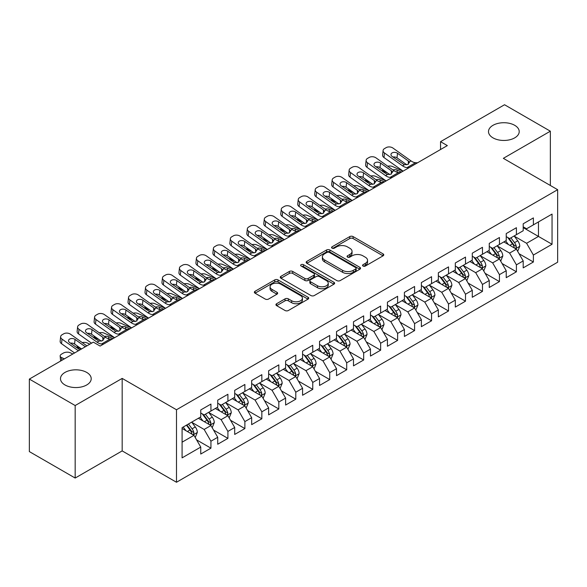 <?xml version="1.0" encoding="UTF-8"?>
<svg xmlns="http://www.w3.org/2000/svg" width="587" height="587" viewBox="0 0 587 587"><rect width="100%" height="100%" fill="white"/><g stroke="black" fill="none" stroke-linecap="round" stroke-linejoin="round"><path stroke-width="0.88" d="M363.045 266.043A1.651 0.954 0 0 0 365.378 266.043L383.076 255.829A2.355 1.357 0 0 0 383.766 254.861A2.355 1.357 0 0 0 383.076 253.9L353.088 236.59A2.355 1.357 0 0 0 349.757 236.59L332.059 246.811A1.651 0.954 0 0 0 331.574 247.487A1.651 0.954 0 0 0 332.059 248.154A1.651 0.954 0 0 0 334.392 248.154L336.681 246.833A7.536 4.351 0 0 1 347.343 246.833L349.845 248.279A7.536 4.351 0 0 1 352.046 251.353A7.536 4.351 0 0 1 349.845 254.435L347.548 255.756A1.651 0.954 0 0 0 347.071 256.424A1.651 0.954 0 0 0 347.548 257.099A1.651 0.954 0 0 0 349.881 257.099L352.171 255.778A7.536 4.351 0 0 1 362.832 255.778L365.334 257.223A7.536 4.351 0 0 1 367.543 260.298A7.536 4.351 0 0 1 365.334 263.372L363.045 264.7A1.651 0.954 0 0 0 362.561 265.368A1.651 0.954 0 0 0 363.045 266.043L363.045 264.7M86.715 372.422A15.357 8.871 0 0 0 69.97 370.5A15.357 8.871 0 0 0 60.49 378.696A15.357 8.871 0 0 0 64.988 384.962A15.357 8.871 0 0 0 81.725 386.884A15.357 8.871 0 0 0 91.212 378.696A15.357 8.871 0 0 0 86.715 372.422M514.711 125.317A15.357 8.871 0 0 0 497.974 123.395A15.357 8.871 0 0 0 488.494 131.591A15.357 8.871 0 0 0 492.992 137.857A15.357 8.871 0 0 0 509.729 139.779A15.357 8.871 0 0 0 519.216 131.591A15.357 8.871 0 0 0 514.711 125.317M276.631 303.721A2.355 1.357 0 0 0 275.941 304.682A2.355 1.357 0 0 0 276.631 305.644L285.04 310.501A2.355 1.357 0 0 0 288.371 310.501L308.028 299.15A2.355 1.357 0 0 0 308.718 298.189A2.355 1.357 0 0 0 308.028 297.227L278.047 279.918A2.355 1.357 0 0 0 274.716 279.918L255.059 291.269A2.355 1.357 0 0 0 254.369 292.231A2.355 1.357 0 0 0 255.059 293.192L265.221 299.054A2.355 1.357 0 0 0 268.553 299.054L276.961 294.197A2.355 1.357 0 0 0 277.651 293.236A2.355 1.357 0 0 0 276.961 292.275L271.92 289.369A6.303 3.639 0 0 1 270.079 286.794A6.303 3.639 0 0 1 273.968 283.433A6.303 3.639 0 0 1 280.835 284.218L300.573 295.621A6.303 3.639 0 0 1 302.422 298.189A6.303 3.639 0 0 1 298.534 301.549A6.303 3.639 0 0 1 291.666 300.764L288.371 298.864A2.355 1.357 0 0 0 285.04 298.864L276.631 303.721L276.631 305.644M75.173 405.536L75.173 478.045L122.177 450.904L122.177 378.402L75.173 405.536L29.35 379.085L93.333 342.148L100.12 346.066L447.338 145.598L440.551 141.68L440.551 149.516M122.177 378.402L176.489 409.755L557.65 189.689L557.65 262.198L176.489 482.257L176.489 409.755M550.349 185.477L550.349 131.195L503.345 158.336L557.65 189.689M550.349 131.195L504.534 104.743L440.551 141.68M336.85 280.593A2.355 1.357 0 0 0 340.181 280.593L359.838 269.242A2.355 1.357 0 0 0 360.528 268.281A2.355 1.357 0 0 0 359.838 267.32L329.85 250.011A2.355 1.357 0 0 0 326.519 250.011L306.862 261.354A2.355 1.357 0 0 0 306.172 262.316A2.355 1.357 0 0 0 306.862 263.277L336.85 280.593M301.777 266.403A1.651 0.954 0 0 1 303.45 266.63L303.45 264.671L333.93 282.274A2.355 1.357 0 0 1 334.627 283.235A2.355 1.357 0 0 1 333.93 284.196L314.28 295.547A2.355 1.357 0 0 1 310.949 295.547L280.96 278.238L280.96 276.308A2.355 1.357 0 0 0 280.27 277.269A2.355 1.357 0 0 0 280.96 278.238M280.96 276.308L289.376 271.451A2.355 1.357 0 0 1 292.708 271.451L304.866 278.473A2.355 1.357 0 0 0 308.197 278.473L313.774 275.252A2.355 1.357 0 0 0 314.471 274.29A2.355 1.357 0 0 0 313.774 273.329L301.116 266.021A1.651 0.954 0 0 1 300.632 265.346A1.651 0.954 0 0 1 301.652 264.466A1.651 0.954 0 0 1 303.45 264.671M523.2 227.609L538.47 236.429L538.47 221.923L552.051 214.086L533.385 224.865L533.385 217.909L523.2 223.786L523.2 230.742L516.413 234.661L516.413 227.705L506.229 233.582L506.229 240.545L499.442 244.463L499.442 237.508L489.257 243.385L489.257 250.341L482.47 254.259L482.47 247.303L472.286 253.18L472.286 260.136L465.498 264.055L465.498 257.099L455.314 262.976L455.314 269.939L448.527 273.858L448.527 266.902L438.342 272.779L438.342 279.735L431.555 283.653L431.555 276.697L421.378 282.574L421.378 289.53L414.583 293.449L414.583 286.493L404.406 292.37L404.406 299.326L397.619 303.252L397.619 296.296L387.435 302.173L387.435 309.129L380.647 313.047L380.647 306.091L370.463 311.968L370.463 318.924L363.676 322.843L363.676 315.887L353.491 321.764L353.491 328.72L346.704 332.646L346.704 325.69L336.52 331.567L336.52 338.523L329.733 342.441L329.733 335.485L319.548 341.363L319.548 348.318L312.761 352.237L312.761 345.281L302.576 351.158L302.576 358.114L295.789 362.04L295.789 355.084L285.612 360.961L285.612 367.917L278.818 371.835L278.818 364.879L268.641 370.757L268.641 377.712L261.846 381.631L261.846 374.675L251.669 380.552L251.669 387.508L244.882 391.434L244.882 384.47L234.697 390.355L234.697 397.311L227.91 401.229L227.91 394.273L217.726 400.151L217.726 407.107L210.938 411.025L210.938 404.069L200.754 409.946L200.754 416.902L182.087 427.681L182.087 457.86L200.754 447.081L193.967 435.327L182.087 428.466M552.051 214.086L552.051 244.265L533.385 255.044L526.59 243.282L514.293 236.179M519.04 253.723L533.385 262L533.385 255.044M533.385 262L523.2 267.877L523.2 260.922L516.413 264.84L509.626 253.085L497.321 245.982M502.068 263.519L516.413 271.796L516.413 264.84M516.413 271.796L506.229 277.673L506.229 270.717L499.442 274.643L492.654 262.881L480.349 255.778M485.097 273.315L499.442 281.599L499.442 274.643M499.442 281.599L489.257 287.476L489.257 280.52L482.47 284.438L475.683 272.676L463.378 265.573M468.132 283.117L482.47 291.394L482.47 284.438M482.47 291.394L472.286 297.271L472.286 290.316L465.498 294.234L458.711 282.479L446.406 275.376M451.161 292.913L465.498 301.19L465.498 294.234M465.498 301.19L455.314 307.067L455.314 300.111L448.527 304.037L441.74 292.275L429.435 285.172M434.189 302.709L448.527 310.993L448.527 304.037M448.527 310.993L438.342 316.87L438.342 309.914L431.555 313.832L424.768 302.07L412.463 294.968M417.218 312.511L431.555 320.788L431.555 313.832M431.555 320.788L421.378 326.666L421.378 319.71L414.583 323.628L407.796 311.873L395.491 304.77M400.246 322.307L414.583 330.584L414.583 323.628M414.583 330.584L404.406 336.461L404.406 329.505L397.619 333.423L390.825 321.669L378.527 314.566M383.274 332.103L397.619 340.387L397.619 333.423M397.619 340.387L387.435 346.264L387.435 339.308L380.647 343.226L373.853 331.464L361.555 324.362M366.303 341.905L380.647 350.182L380.647 343.226M380.647 350.182L370.463 356.06L370.463 349.104L363.676 353.022L356.889 341.267L344.584 334.164M349.331 351.701L363.676 359.978L363.676 353.022M363.676 359.978L353.491 365.855L353.491 358.899L346.704 362.817L339.917 351.063L327.612 343.96M332.367 361.497L346.704 369.781L346.704 362.817M346.704 369.781L336.52 375.658L336.52 368.702L329.733 372.62L322.945 360.858L310.64 353.756M315.395 371.3L329.733 379.576L329.733 372.62M329.733 379.576L319.548 385.454L319.548 378.498L312.761 382.416L305.974 370.661L293.669 363.558M298.423 381.095L312.761 389.372L312.761 382.416M312.761 389.372L302.576 395.249L302.576 388.293L295.789 392.211L289.002 380.457L276.697 373.354M281.452 390.891L295.789 399.175L295.789 392.211M295.789 399.175L285.612 405.052L285.612 398.096L278.818 402.014L272.03 390.252L259.725 383.15M264.48 400.694L278.818 408.97L278.818 402.014M278.818 408.97L268.641 414.848L268.641 407.892L261.846 411.81L255.059 400.055L242.754 392.952M247.509 410.489L261.846 418.766L261.846 411.81M261.846 418.766L251.669 424.643L251.669 417.687L244.882 421.605L238.087 409.851L225.79 402.748M230.537 420.285L244.882 428.569L244.882 421.605M244.882 428.569L234.697 434.446L234.697 427.49L227.91 431.408L221.123 419.646L208.818 412.544M213.565 430.088L227.91 438.364L227.91 431.408M227.91 438.364L217.726 444.242L217.726 437.286L210.938 441.204L204.151 429.449L191.846 422.347M196.594 439.883L210.938 448.16L210.938 441.204M210.938 448.16L200.754 454.037L200.754 447.081M200.754 412.984L204.151 414.943L210.938 411.025M182.087 442.187L193.967 435.327M217.726 403.188L221.123 405.147L227.91 401.229M204.151 429.449L210.938 425.531L198.377 418.274M217.726 437.286L210.938 425.531M234.697 393.393L238.087 395.352L244.882 391.434M221.123 419.646L227.91 415.728L215.348 408.479M234.697 427.49L227.91 415.728M251.669 383.59L255.059 385.549L261.846 381.631M238.087 409.851L244.882 405.933L232.32 398.683M251.669 417.687L244.882 405.933M268.641 373.794L272.03 375.753L278.818 371.835M255.059 400.055L261.846 396.137L249.292 388.88M268.641 407.892L261.846 396.137M285.612 363.999L289.002 365.958L295.789 362.04M272.03 390.252L278.818 386.334L266.263 379.085M285.612 398.096L278.818 386.334M302.576 354.196L305.974 356.155L312.761 352.237M289.002 380.457L295.789 376.538L283.235 369.289M302.576 388.293L295.789 376.538M319.548 344.4L322.945 346.359L329.733 342.441M305.974 370.661L312.761 366.743L300.206 359.486M319.548 378.498L312.761 366.743M336.52 334.605L339.917 336.564L346.704 332.646M322.945 360.858L329.733 356.94L317.171 349.691M336.52 368.702L329.733 356.94M353.491 324.802L356.889 326.761L363.676 322.843M339.917 351.063L346.704 347.144L334.142 339.895M353.491 358.899L346.704 347.144M370.463 315.006L373.853 316.965L380.647 313.047M356.889 341.267L363.676 337.349L351.114 330.092M370.463 349.104L363.676 337.349M387.435 305.211L390.825 307.17L397.619 303.252M373.853 331.464L380.647 327.546L368.086 320.297M387.435 339.308L380.647 327.546M404.406 295.408L407.796 297.367L414.583 293.449M390.825 321.669L397.619 317.75L385.057 310.501M404.406 329.505L397.619 317.75M421.378 285.612L424.768 287.571L431.555 283.653M407.796 311.873L414.583 307.955L402.029 300.698M421.378 319.71L414.583 307.955M438.342 275.817L441.74 277.776L448.527 273.858M424.768 302.07L431.555 298.152L419.001 290.903M438.342 309.914L431.555 298.152M455.314 266.014L458.711 267.973L465.498 264.055M441.74 292.275L448.527 288.356L435.972 281.107M455.314 300.111L448.527 288.356M472.286 256.218L475.683 258.177L482.47 254.259M458.711 282.479L465.498 278.561L452.937 271.304M472.286 290.316L465.498 278.561M489.257 246.423L492.654 248.382L499.442 244.463M475.683 272.676L482.47 268.758L469.908 261.508M489.257 280.52L482.47 268.758M506.229 236.62L509.626 238.579L516.413 234.661M492.654 262.881L499.442 258.962L486.88 251.713M506.229 270.717L499.442 258.962M523.2 226.824L526.59 228.783L533.385 224.865M509.626 253.085L516.413 249.167L503.851 241.91M523.2 260.922L516.413 249.167M29.35 379.085L29.35 451.594L75.173 478.045M122.177 450.904L176.489 482.257M526.59 243.282L538.47 236.429L552.051 244.265M363.705 266.278L365.334 265.339A7.536 4.351 0 0 0 367.543 262.257L367.543 260.298M352.046 251.353L352.046 253.313A7.536 4.351 0 0 1 349.845 256.394L348.208 257.333M383.04 255.844L353.088 238.549A2.355 1.357 0 0 0 349.757 238.549L332.719 248.389M359.802 269.257L329.85 251.97A2.355 1.357 0 0 0 326.519 251.97L306.898 263.299M355.671 268.956A1.651 0.954 0 0 0 356.155 268.281A1.651 0.954 0 0 0 355.671 267.606L329.351 252.41A1.651 0.954 0 0 0 327.018 252.41L324.604 253.804A7.536 4.351 0 0 0 322.395 256.886A7.536 4.351 0 0 0 324.604 259.96L342.595 270.35A7.536 4.351 0 0 0 353.257 270.35L355.671 268.956L355.671 270.915A1.651 0.954 0 0 0 356.155 270.24L356.155 268.281M322.395 256.886L322.395 258.845A7.536 4.351 0 0 0 324.604 261.919L324.604 259.96M355.671 270.915L353.257 272.309A7.536 4.351 0 0 1 342.595 272.309L324.604 261.919M280.99 278.253L289.376 273.417L289.376 271.451M314.471 274.29L314.471 276.25A2.355 1.357 0 0 1 313.774 277.211L308.197 280.432A2.355 1.357 0 0 1 304.866 280.432L292.708 273.417A2.355 1.357 0 0 0 289.376 273.417M303.45 266.63L333.9 284.218M317.486 285.759A6.303 3.639 0 0 0 324.354 286.551A6.303 3.639 0 0 0 328.243 283.191A6.303 3.639 0 0 0 326.394 280.615L319.438 276.602A2.355 1.357 0 0 0 316.107 276.602L310.53 279.823A2.355 1.357 0 0 0 309.841 280.784A2.355 1.357 0 0 0 310.53 281.745L317.486 285.759L317.486 287.718A6.303 3.639 0 0 0 324.354 288.51A6.303 3.639 0 0 0 328.243 285.15L328.243 283.191M309.841 280.784L309.841 282.743A2.355 1.357 0 0 0 310.53 283.704L310.53 281.745M317.486 287.718L310.53 283.704M302.422 298.189L302.422 300.148A6.303 3.639 0 0 1 298.534 303.508A6.303 3.639 0 0 1 291.666 302.723L288.371 300.823A2.355 1.357 0 0 0 285.04 300.823L276.66 305.666M270.079 286.794L270.079 288.753A6.303 3.639 0 0 0 271.92 291.328L271.92 289.369M276.932 294.219L271.92 291.328M307.999 299.172L278.047 281.877A2.355 1.357 0 0 0 274.716 281.877L255.088 293.207M517.668 251.339L519.774 246.202A6.362 3.669 -120 0 0 517.741 240.787L514.139 235.974M403.02 171.184L392.468 166.51A4.799 2.436 -5.4 0 0 387.728 166.216M508.393 244.537L505.649 240.875M387.545 172.989L383.986 171.404L384.096 172.6M504.372 242.211L504.057 241.793M515.21 248.47L516.2 247.589L516.34 246.474A6.362 3.669 -120 0 0 514.513 242.651L510.91 237.838M508.856 238.139L513.309 244.082A3.243 1.871 60 0 1 513.896 245.065L516.34 246.474M382.629 169.489A4.799 2.436 -5.4 0 0 382.599 169.9A4.799 2.436 -5.4 0 0 383.986 171.404M392.93 169.914A3.838 1.944 174.6 0 1 397.01 170.076L401.493 172.064M507.733 237.493L512.48 243.825A6.362 3.669 60 0 1 514.3 247.655L514.432 248.022M409.073 167.691L407.062 167.603A11.997 6.927 60 0 1 402.543 165.82L384.47 152.965L383.986 157.551A4.799 3.074 -173.9 0 1 382.607 155.078L383.091 150.492A4.799 3.074 6.1 0 0 384.47 152.965M403.137 171.118A17.999 10.39 60 0 1 402.051 170.406L383.986 157.551M417.555 162.797L415.552 162.702A11.997 6.927 60 0 1 411.032 160.919L392.96 148.063A4.799 3.074 6.1 0 0 386.195 147.623L384.492 148.606A4.799 3.074 6.1 0 0 383.091 150.492M408.413 164.184L408.251 160.911L409.198 161.975L408.266 164.272L404.37 164.764L392.065 156.399A3.838 2.458 -173.9 0 1 390.964 154.425A3.838 2.458 -173.9 0 1 392.087 152.913A3.838 2.458 -173.9 0 1 397.502 153.266L397.01 157.844L406.798 164.815M397.01 157.844A3.838 2.458 6.1 0 0 392.945 157.023M408.251 160.911L397.502 153.266M411.032 160.919L409.198 161.975L409.388 162.65M500.696 261.134L502.802 256.005A6.362 3.669 -120 0 0 500.77 250.59L497.167 245.777M386.048 180.987L375.497 176.305A4.799 2.436 -5.4 0 0 370.764 176.019M491.422 254.332L488.678 250.671M370.573 182.784L367.014 181.207L367.124 182.396M487.401 252.006L487.085 251.596M498.238 258.273L499.229 257.385L499.368 256.277A6.362 3.669 -120 0 0 497.549 252.447L493.938 247.633M491.884 247.934L496.338 253.877A3.243 1.871 60 0 1 496.925 254.861L499.368 256.277M365.657 179.284A4.799 2.436 -5.4 0 0 365.628 179.695A4.799 2.436 -5.4 0 0 367.014 181.207M375.959 179.717A3.838 1.944 174.6 0 1 380.038 179.879L384.522 181.867M490.761 247.288L495.509 253.628A6.362 3.669 60 0 1 497.328 257.451L497.46 257.818M483.725 270.937L485.831 265.801A6.362 3.669 -120 0 0 483.798 260.386L480.195 255.572M369.084 190.782L358.525 186.101A4.799 2.436 -5.4 0 0 353.792 185.815M474.45 264.128L471.706 260.474M353.601 192.58L350.043 191.002L350.153 192.191M470.429 261.809L470.114 261.391M481.274 268.068L482.257 267.18L482.397 266.072A6.362 3.669 -120 0 0 480.577 262.25L476.967 257.436M474.912 257.737L479.366 263.68A3.243 1.871 60 0 1 479.953 264.664L482.397 266.072M348.685 189.08A4.799 2.436 -5.4 0 0 348.656 189.498A4.799 2.436 -5.4 0 0 350.043 191.002M358.987 189.513A3.838 1.944 174.6 0 1 363.067 189.674L367.55 191.663M473.79 257.091L478.537 263.424A6.362 3.669 60 0 1 480.357 267.246L480.489 267.613M392.101 177.494L390.098 177.399A11.997 6.927 60 0 1 385.571 175.616L367.499 162.76L367.014 167.346A4.799 3.074 -173.9 0 1 365.635 164.874L366.119 160.295A4.799 3.074 6.1 0 0 367.499 162.76M386.165 180.921A17.999 10.39 60 0 1 385.087 180.202L367.014 167.346M400.583 172.593L398.58 172.497A11.997 6.927 60 0 1 394.06 170.722L375.988 157.859A4.799 3.074 6.1 0 0 369.223 157.426L367.521 158.402A4.799 3.074 6.1 0 0 366.119 160.295M391.441 173.979L391.28 170.707L392.226 171.771L391.294 174.068L387.398 174.559L375.1 166.194A3.838 2.458 -173.9 0 1 373.992 164.221A3.838 2.458 -173.9 0 1 375.115 162.709A3.838 2.458 -173.9 0 1 380.53 163.061L380.038 167.647L389.834 174.61M380.038 167.647A3.838 2.458 6.1 0 0 375.974 166.818M391.28 170.707L380.53 163.061M394.06 170.722L392.226 171.771L392.417 172.446M375.13 187.29L373.127 187.194A11.997 6.927 60 0 1 368.599 185.419L350.527 172.556L350.043 177.142A4.799 3.074 -173.9 0 1 348.663 174.677L349.155 170.091A4.799 3.074 6.1 0 0 350.527 172.556M369.194 190.716A17.999 10.39 60 0 1 368.115 189.997L350.043 177.142M383.612 182.388L381.609 182.3A11.997 6.927 60 0 1 377.089 180.517L359.017 167.662A4.799 3.074 6.1 0 0 352.251 167.222L350.556 168.205A4.799 3.074 6.1 0 0 349.155 170.091M374.469 183.775L374.308 180.51L375.262 181.574L374.323 183.87L370.426 184.362L358.129 175.997A3.838 2.458 -173.9 0 1 357.021 174.016A3.838 2.458 -173.9 0 1 358.143 172.512A3.838 2.458 -173.9 0 1 363.558 172.857L363.067 177.443L372.862 184.406M363.067 177.443A3.838 2.458 6.1 0 0 359.002 176.621M374.308 180.51L363.558 172.857M377.089 180.517L375.262 181.574L375.445 182.249M466.753 280.733L468.859 275.597A6.362 3.669 -120 0 0 466.826 270.181L463.224 265.368M352.112 200.578L341.553 195.904A4.799 2.436 -5.4 0 0 336.821 195.61M457.478 273.931L454.742 270.269M336.63 202.383L333.071 200.798L333.181 201.994M453.457 271.605L453.142 271.187M464.302 277.864L465.286 276.983L465.425 275.868A6.362 3.669 -120 0 0 463.605 272.045L460.003 267.232M457.941 267.533L462.395 273.476A3.243 1.871 60 0 1 462.982 274.459L465.425 275.868M331.714 198.883A4.799 2.436 -5.4 0 0 331.684 199.294A4.799 2.436 -5.4 0 0 333.071 200.798M342.023 199.309A3.838 1.944 174.6 0 1 346.095 199.47L350.578 201.458M456.825 266.887L461.565 273.219A6.362 3.669 60 0 1 463.385 277.049L463.517 277.416M449.781 290.528L451.887 285.399A6.362 3.669 -120 0 0 449.855 279.984L446.252 275.171M335.14 210.381L324.582 205.699A4.799 2.436 -5.4 0 0 319.849 205.413M440.507 283.726L437.77 280.065M319.666 212.178L316.1 210.601L316.21 211.79M436.486 281.4L436.17 280.99M447.331 287.667L448.314 286.779L448.453 285.671A6.362 3.669 -120 0 0 446.634 281.841L443.031 277.027M440.969 277.328L445.423 283.272A3.243 1.871 60 0 1 446.01 284.255L448.453 285.671M314.742 208.678A4.799 2.436 -5.4 0 0 314.713 209.089A4.799 2.436 -5.4 0 0 316.1 210.601M325.051 209.111A3.838 1.944 174.6 0 1 329.124 209.273L333.614 211.261M439.854 276.682L444.594 283.022A6.362 3.669 60 0 1 446.421 286.845L446.546 287.212M358.158 197.085L356.155 196.997A11.997 6.927 60 0 1 351.628 195.214L333.563 182.359L333.071 186.945A4.799 3.074 -173.9 0 1 331.692 184.472L332.183 179.886A4.799 3.074 6.1 0 0 333.563 182.359M352.222 200.512A17.999 10.39 60 0 1 351.143 199.8L333.071 186.945M366.648 192.191L364.637 192.096A11.997 6.927 60 0 1 360.117 190.313L342.045 177.457A4.799 3.074 6.1 0 0 335.28 177.017L333.585 178A4.799 3.074 6.1 0 0 332.183 179.886M357.498 193.578L357.336 190.305L358.29 191.369L357.351 193.666L353.462 194.158L341.157 185.793A3.838 2.458 -173.9 0 1 340.049 183.819A3.838 2.458 -173.9 0 1 341.172 182.308A3.838 2.458 -173.9 0 1 346.587 182.66L346.095 187.238L355.891 194.209M346.095 187.238A3.838 2.458 6.1 0 0 342.03 186.417M357.336 190.305L346.587 182.66M360.117 190.313L358.29 191.369L358.474 192.044M341.186 206.888L339.183 206.793A11.997 6.927 60 0 1 334.663 205.01L316.591 192.154L316.1 196.74A4.799 3.074 -173.9 0 1 314.72 194.268L315.212 189.689A4.799 3.074 6.1 0 0 316.591 192.154M335.25 210.315A17.999 10.39 60 0 1 334.172 209.596L316.1 196.74M349.676 201.987L347.665 201.891A11.997 6.927 60 0 1 343.146 200.116L325.073 187.253A4.799 3.074 6.1 0 0 318.308 186.82L316.613 187.796A4.799 3.074 6.1 0 0 315.212 189.689M340.526 203.373L340.365 200.101L341.318 201.165L340.379 203.462L336.49 203.953L324.185 195.588A3.838 2.458 -173.9 0 1 323.085 193.615A3.838 2.458 -173.9 0 1 324.2 192.103A3.838 2.458 -173.9 0 1 329.615 192.455L329.124 197.041L338.919 204.005M329.124 197.041A3.838 2.458 6.1 0 0 325.059 196.212M340.365 200.101L329.615 192.455M343.146 200.116L341.318 201.165L341.502 201.84M432.81 300.331L434.916 295.195A6.362 3.669 -120 0 0 432.89 289.78L429.28 284.966M318.169 220.176L307.617 215.495A4.799 2.436 -5.4 0 0 302.877 215.209M423.535 293.522L420.798 289.868M302.694 221.974L299.128 220.396L299.245 221.585M419.514 291.203L419.206 290.785M430.359 297.462L431.342 296.574L431.482 295.466A6.362 3.669 -120 0 0 429.662 291.644L426.059 286.83M423.997 287.131L428.451 293.074A3.243 1.871 60 0 1 429.038 294.058L431.482 295.466M297.77 218.474A4.799 2.436 -5.4 0 0 297.741 218.892A4.799 2.436 -5.4 0 0 299.128 220.396M308.08 218.907A3.838 1.944 174.6 0 1 312.152 219.068L316.642 221.057M422.882 286.485L427.629 292.818A6.362 3.669 60 0 1 429.449 296.64L429.574 297.007M324.215 216.684L322.212 216.588A11.997 6.927 60 0 1 317.692 214.813L299.619 201.95L299.128 206.536A4.799 3.074 -173.9 0 1 297.748 204.071L298.24 199.485A4.799 3.074 6.1 0 0 299.619 201.95M318.286 220.11A17.999 10.39 60 0 1 317.2 219.391L299.128 206.536M332.704 211.782L330.694 211.694A11.997 6.927 60 0 1 326.174 209.911L308.102 197.056A4.799 3.074 6.1 0 0 301.336 196.616L299.641 197.599A4.799 3.074 6.1 0 0 298.24 199.485M323.554 213.169L323.393 209.904L324.347 210.968L323.408 213.264L319.519 213.756L307.214 205.391A3.838 2.458 -173.9 0 1 306.113 203.41A3.838 2.458 -173.9 0 1 307.228 201.906A3.838 2.458 -173.9 0 1 312.644 202.251L312.152 206.837L321.947 213.8M312.152 206.837A3.838 2.458 6.1 0 0 308.094 206.015M323.393 209.904L312.644 202.251M326.174 209.911L324.347 210.968L324.53 211.643M415.845 310.127L417.944 304.991A6.362 3.669 -120 0 0 415.919 299.575L412.309 294.762M301.197 229.972L290.646 225.298A4.799 2.436 -5.4 0 0 285.906 225.004M406.564 303.325L403.827 299.663M285.722 231.777L282.156 230.192L282.274 231.388M402.543 300.999L402.234 300.581M413.387 307.258L414.371 306.37L414.51 305.262A6.362 3.669 -120 0 0 412.69 301.439L409.088 296.626M407.026 296.927L411.48 302.87A3.243 1.871 60 0 1 412.074 303.853L414.51 305.262M280.806 228.277A4.799 2.436 -5.4 0 0 280.777 228.688A4.799 2.436 -5.4 0 0 282.156 230.192M291.108 228.703A3.838 1.944 174.6 0 1 295.188 228.864L299.671 230.852M405.911 296.281L410.658 302.613A6.362 3.669 60 0 1 412.478 306.443L412.602 306.81M307.243 226.479L305.24 226.391A11.997 6.927 60 0 1 300.72 224.608L282.648 211.753L282.156 216.339A4.799 3.074 -173.9 0 1 280.777 213.866L281.268 209.28A4.799 3.074 6.1 0 0 282.648 211.753M301.314 229.906A17.999 10.39 60 0 1 300.228 229.194L282.156 216.339M315.733 221.585L313.729 221.49A11.997 6.927 60 0 1 309.202 219.707L291.13 206.851A4.799 3.074 6.1 0 0 284.365 206.411L282.67 207.394A4.799 3.074 6.1 0 0 281.268 209.28M306.583 222.972L306.421 219.699L307.375 220.763L306.443 223.06L302.547 223.552L290.242 215.187A3.838 2.458 -173.9 0 1 289.142 213.213A3.838 2.458 -173.9 0 1 290.264 211.702A3.838 2.458 -173.9 0 1 295.672 212.054L295.188 216.632L304.976 223.603M295.188 216.632A3.838 2.458 6.1 0 0 291.123 215.811M306.421 219.699L295.672 212.054M309.202 219.707L307.375 220.763L307.559 221.438M398.874 319.922L400.972 314.793A6.362 3.669 -120 0 0 398.947 309.378L395.337 304.565M284.225 239.775L273.674 235.093A4.799 2.436 -5.4 0 0 268.934 234.807M389.592 313.12L386.855 309.459M268.751 241.573L265.185 239.995L265.302 241.184M385.571 310.794L385.263 310.384M396.416 317.061L397.399 316.173L397.538 315.065A6.362 3.669 -120 0 0 395.719 311.235L392.116 306.421M390.062 306.722L394.508 312.666A3.243 1.871 60 0 1 395.102 313.649L397.538 315.065M263.834 238.073A4.799 2.436 -5.4 0 0 263.805 238.483A4.799 2.436 -5.4 0 0 265.185 239.995M274.136 238.505A3.838 1.944 174.6 0 1 278.216 238.667L282.699 240.655M388.939 306.076L393.686 312.409A6.362 3.669 60 0 1 395.506 316.239L395.631 316.606M290.279 236.282L288.268 236.187A11.997 6.927 60 0 1 283.748 234.404L265.676 221.548L265.185 226.134A4.799 3.074 -173.9 0 1 263.805 223.662L264.297 219.083A4.799 3.074 6.1 0 0 265.676 221.548M284.343 239.709A17.999 10.39 60 0 1 283.257 238.99L265.185 226.134M298.761 231.381L296.758 231.285A11.997 6.927 60 0 1 292.231 229.51L274.158 216.647A4.799 3.074 6.1 0 0 267.393 216.214L265.698 217.19A4.799 3.074 6.1 0 0 264.297 219.083M289.618 232.768L289.45 229.495L290.404 230.559L289.472 232.856L285.575 233.347L273.271 224.982A3.838 2.458 -173.9 0 1 272.17 223.009A3.838 2.458 -173.9 0 1 273.293 221.497A3.838 2.458 -173.9 0 1 278.7 221.849L278.216 226.435L288.004 233.399M278.216 226.435A3.838 2.458 6.1 0 0 274.151 225.606M289.45 229.495L278.7 221.849M292.231 229.51L290.404 230.559L290.587 231.234M381.902 329.725L384.001 324.589A6.362 3.669 -120 0 0 381.976 319.174L378.373 314.361M267.254 249.57L256.702 244.889A4.799 2.436 -5.4 0 0 251.962 244.603M372.628 322.916L369.883 319.262M251.779 251.368L248.213 249.791L248.33 250.979M368.599 320.597L368.291 320.179M379.444 326.856L380.435 325.968L380.574 324.86A6.362 3.669 -120 0 0 378.747 321.038L375.144 316.224M373.09 316.525L377.544 322.468A3.243 1.871 60 0 1 378.131 323.452L380.574 324.86M246.863 247.868A4.799 2.436 -5.4 0 0 246.833 248.286A4.799 2.436 -5.4 0 0 248.213 249.791M257.165 248.301A3.838 1.944 174.6 0 1 261.244 248.462L265.728 250.451M371.967 315.879L376.715 322.212A6.362 3.669 60 0 1 378.534 326.034L378.666 326.401M273.307 246.078L271.297 245.982A11.997 6.927 60 0 1 266.777 244.207L248.705 231.344L248.213 235.93A4.799 3.074 -173.9 0 1 246.841 233.465L247.325 228.879A4.799 3.074 6.1 0 0 248.705 231.344M267.371 249.504A17.999 10.39 60 0 1 266.285 248.785L248.213 235.93M281.789 241.176L279.786 241.088A11.997 6.927 60 0 1 275.259 239.305L257.194 226.45A4.799 3.074 6.1 0 0 250.429 226.01L248.727 226.993A4.799 3.074 6.1 0 0 247.325 228.879M272.647 242.563L272.485 239.298L273.432 240.362L272.5 242.658L268.604 243.15L256.299 234.785A3.838 2.458 -173.9 0 1 255.198 232.804A3.838 2.458 -173.9 0 1 256.321 231.3A3.838 2.458 -173.9 0 1 261.729 231.645L261.244 236.231L271.033 243.194M261.244 236.231A3.838 2.458 6.1 0 0 257.179 235.409M272.485 239.298L261.729 231.645M275.259 239.305L273.432 240.362L273.623 241.037M364.931 339.521L367.036 334.385A6.362 3.669 -120 0 0 365.004 328.969L361.401 324.156M250.282 259.366L239.731 254.692A4.799 2.436 -5.4 0 0 234.998 254.398M355.656 332.719L352.912 329.058M234.807 261.171L231.249 259.586L231.359 260.782M351.635 330.393L351.32 329.975M362.473 336.652L363.463 335.764L363.602 334.656A6.362 3.669 -120 0 0 361.783 330.833L358.173 326.02M356.118 326.321L360.572 332.264A3.243 1.871 60 0 1 361.159 333.247L363.602 334.656M229.891 257.671A4.799 2.436 -5.4 0 0 229.862 258.082A4.799 2.436 -5.4 0 0 231.249 259.586M240.193 258.097A3.838 1.944 174.6 0 1 244.273 258.258L248.756 260.246M354.996 325.675L359.743 332.007A6.362 3.669 60 0 1 361.563 335.83L361.695 336.204M256.336 255.873L254.325 255.785A11.997 6.927 60 0 1 249.805 254.002L231.733 241.147L231.249 245.733A4.799 3.074 -173.9 0 1 229.869 243.26L230.353 238.674A4.799 3.074 6.1 0 0 231.733 241.147M250.4 259.3A17.999 10.39 60 0 1 249.314 258.588L231.249 245.733M264.818 250.979L262.815 250.884A11.997 6.927 60 0 1 258.295 249.101L240.222 236.245A4.799 3.074 6.1 0 0 233.457 235.805L231.755 236.788A4.799 3.074 6.1 0 0 230.353 238.674M255.675 252.366L255.514 249.093L256.46 250.157L255.528 252.454L251.632 252.946L239.327 244.581A3.838 2.458 -173.9 0 1 238.227 242.607A3.838 2.458 -173.9 0 1 239.349 241.096A3.838 2.458 -173.9 0 1 244.764 241.448L244.273 246.026L254.061 252.997M244.273 246.026A3.838 2.458 6.1 0 0 240.208 245.205M255.514 249.093L244.764 241.448M258.295 249.101L256.46 250.157L256.651 250.832M347.959 349.316L350.065 344.187A6.362 3.669 -120 0 0 348.032 338.772L344.43 333.959M233.31 269.169L222.759 264.488A4.799 2.436 -5.4 0 0 218.026 264.201M338.684 342.514L335.94 338.853M217.836 270.967L214.277 269.389L214.387 270.578M334.663 340.189L334.348 339.778M345.508 346.455L346.491 345.567L346.631 344.459A6.362 3.669 -120 0 0 344.811 340.629L341.201 335.815M339.147 336.116L343.6 342.06A3.243 1.871 60 0 1 344.187 343.043L346.631 344.459M212.92 267.467A4.799 2.436 -5.4 0 0 212.89 267.877A4.799 2.436 -5.4 0 0 214.277 269.389M223.221 267.899A3.838 1.944 174.6 0 1 227.301 268.061L231.784 270.049M338.024 335.471L342.771 341.803A6.362 3.669 60 0 1 344.591 345.633L344.723 346M239.364 265.676L237.361 265.581A11.997 6.927 60 0 1 232.834 263.798L214.761 250.942L214.277 255.528A4.799 3.074 -173.9 0 1 212.898 253.056L213.382 248.477A4.799 3.074 6.1 0 0 214.761 250.942M233.428 269.103A17.999 10.39 60 0 1 232.349 268.384L214.277 255.528M247.846 260.775L245.843 260.679A11.997 6.927 60 0 1 241.323 258.904L223.251 246.041A4.799 3.074 6.1 0 0 216.486 245.608L214.783 246.584A4.799 3.074 6.1 0 0 213.382 248.477M238.704 262.162L238.542 258.889L239.496 259.953L238.557 262.25L234.661 262.741L222.363 254.376A3.838 2.458 -173.9 0 1 221.255 252.403A3.838 2.458 -173.9 0 1 222.378 250.891A3.838 2.458 -173.9 0 1 227.793 251.243L227.301 255.829L237.097 262.793M227.301 255.829A3.838 2.458 6.1 0 0 223.236 255M238.542 258.889L227.793 251.243M241.323 258.904L239.496 259.953L239.679 260.628M330.987 359.119L333.093 353.983A6.362 3.669 -120 0 0 331.061 348.568L327.458 343.755M216.346 278.964L205.788 274.283A4.799 2.436 -5.4 0 0 201.055 273.997M321.713 352.31L318.968 348.656M200.864 280.762L197.305 279.185L197.415 280.373M317.692 349.991L317.376 349.573M328.537 356.25L329.52 355.362L329.659 354.255A6.362 3.669 -120 0 0 327.839 350.432L324.229 345.618M322.175 345.919L326.629 351.862A3.243 1.871 60 0 1 327.216 352.846L329.659 354.255M195.948 277.262A4.799 2.436 -5.4 0 0 195.919 277.68A4.799 2.436 -5.4 0 0 197.305 279.185M206.257 277.695A3.838 1.944 174.6 0 1 210.329 277.856L214.813 279.845M321.06 345.273L325.8 351.606A6.362 3.669 60 0 1 327.619 355.428L327.751 355.795M222.392 275.472L220.389 275.376A11.997 6.927 60 0 1 215.862 273.593L197.79 260.738L197.305 265.324A4.799 3.074 -173.9 0 1 195.926 262.859L196.418 258.273A4.799 3.074 6.1 0 0 197.79 260.738M216.456 278.898A17.999 10.39 60 0 1 215.378 278.179L197.305 265.324M230.874 270.57L228.871 270.482A11.997 6.927 60 0 1 224.351 268.699L206.279 255.844A4.799 3.074 6.1 0 0 199.514 255.404L197.819 256.387A4.799 3.074 6.1 0 0 196.418 258.273M221.732 271.957L221.57 268.692L222.524 269.756L221.585 272.052L217.696 272.544L205.391 264.179A3.838 2.458 -173.9 0 1 204.283 262.198A3.838 2.458 -173.9 0 1 205.406 260.687A3.838 2.458 -173.9 0 1 210.821 261.039L210.329 265.625L220.125 272.588M210.329 265.625A3.838 2.458 6.1 0 0 206.264 264.803M221.57 268.692L210.821 261.039M224.351 268.699L222.524 269.756L222.708 270.431M314.016 368.915L316.122 363.779A6.362 3.669 -120 0 0 314.089 358.363L310.486 353.55M199.375 288.76L188.816 284.086A4.799 2.436 -5.4 0 0 184.083 283.792M304.741 362.113L302.004 358.452M183.892 290.565L180.334 288.98L180.444 290.176M300.72 359.787L300.405 359.369M311.565 366.046L312.548 365.158L312.688 364.05A6.362 3.669 -120 0 0 310.868 360.227L307.265 355.414M305.203 355.715L309.657 361.658A3.243 1.871 60 0 1 310.244 362.641L312.688 364.05M178.976 287.065A4.799 2.436 -5.4 0 0 178.947 287.476A4.799 2.436 -5.4 0 0 180.334 288.98M189.285 287.491A3.838 1.944 174.6 0 1 193.358 287.652L197.848 289.64M304.088 355.069L308.828 361.401A6.362 3.669 60 0 1 310.648 365.224L310.78 365.598M205.421 285.267L203.418 285.179A11.997 6.927 60 0 1 198.89 283.396L180.825 270.541L180.334 275.127A4.799 3.074 -173.9 0 1 178.954 272.654L179.446 268.068A4.799 3.074 6.1 0 0 180.825 270.541M199.485 288.694A17.999 10.39 60 0 1 198.406 287.982L180.334 275.127M213.91 280.373L211.9 280.278A11.997 6.927 60 0 1 207.38 278.495L189.308 265.64A4.799 3.074 6.1 0 0 182.542 265.199L180.847 266.182A4.799 3.074 6.1 0 0 179.446 268.068M204.76 281.76L204.599 278.487L205.553 279.551L204.614 281.848L200.725 282.34L188.42 273.975A3.838 2.458 -173.9 0 1 187.319 272.001A3.838 2.458 -173.9 0 1 188.434 270.49A3.838 2.458 -173.9 0 1 193.849 270.842L193.358 275.42L203.153 282.391M193.358 275.42A3.838 2.458 6.1 0 0 189.293 274.599M204.599 278.487L193.849 270.842M207.38 278.495L205.553 279.551L205.736 280.226M297.044 378.71L299.15 373.581A6.362 3.669 -120 0 0 297.117 368.166L293.515 363.353M182.403 298.563L171.844 293.882A4.799 2.436 -5.4 0 0 167.112 293.595M287.769 371.909L285.033 368.247M166.928 300.361L163.362 298.783L163.472 299.972M283.748 369.583L283.44 369.172M294.593 375.849L295.577 374.961L295.716 373.853A6.362 3.669 -120 0 0 293.896 370.023L290.294 365.209M288.232 365.51L292.686 371.454A3.243 1.871 60 0 1 293.273 372.437L295.716 373.853M162.005 296.861A4.799 2.436 -5.4 0 0 161.975 297.271A4.799 2.436 -5.4 0 0 163.362 298.783M172.314 297.293A3.838 1.944 174.6 0 1 176.386 297.455L180.877 299.443M287.116 364.865L291.856 371.197A6.362 3.669 60 0 1 293.683 375.027L293.808 375.394M188.449 295.07L186.446 294.975A11.997 6.927 60 0 1 181.926 293.192L163.854 280.337L163.362 284.922A4.799 3.074 -173.9 0 1 161.983 282.45L162.474 277.871A4.799 3.074 6.1 0 0 163.854 280.337M182.513 298.497A17.999 10.39 60 0 1 181.434 297.778L163.362 284.922M196.938 290.169L194.928 290.073A11.997 6.927 60 0 1 190.408 288.29L172.336 275.435A4.799 3.074 6.1 0 0 165.571 275.002L163.876 275.978A4.799 3.074 6.1 0 0 162.474 277.871M187.789 291.556L187.627 288.283L188.581 289.347L187.642 291.644L183.753 292.135L171.448 283.77A3.838 2.458 -173.9 0 1 170.347 281.797A3.838 2.458 -173.9 0 1 171.463 280.285A3.838 2.458 -173.9 0 1 176.878 280.637L176.386 285.223L186.182 292.187M176.386 285.223A3.838 2.458 6.1 0 0 172.321 284.394M187.627 288.283L176.878 280.637M190.408 288.29L188.581 289.347L188.765 290.022M280.08 388.513L282.178 383.377A6.362 3.669 -120 0 0 280.153 377.962L276.543 373.149M165.431 308.358L154.88 303.677A4.799 2.436 -5.4 0 0 150.14 303.391M270.798 381.704L268.061 378.05M149.956 310.156L146.39 308.579L146.508 309.767M266.777 379.385L266.469 378.967M277.622 385.644L278.605 384.756L278.744 383.649A6.362 3.669 -120 0 0 276.925 379.826L273.322 375.012M271.26 375.313L275.714 381.257A3.243 1.871 60 0 1 276.301 382.24L278.744 383.649M145.033 306.656A4.799 2.436 -5.4 0 0 145.004 307.074A4.799 2.436 -5.4 0 0 146.39 308.579M155.342 307.089A3.838 1.944 174.6 0 1 159.422 307.25L163.905 309.239M270.145 374.667L274.892 381A6.362 3.669 60 0 1 276.712 384.823L276.837 385.189M171.477 304.866L169.474 304.77A11.997 6.927 60 0 1 164.954 302.987L146.882 290.132L146.39 294.718A4.799 3.074 -173.9 0 1 145.011 292.253L145.503 287.667A4.799 3.074 6.1 0 0 146.882 290.132M165.549 308.292A17.999 10.39 60 0 1 164.463 307.573L146.39 294.718M179.967 299.964L177.964 299.876A11.997 6.927 60 0 1 173.436 298.093L155.364 285.238A4.799 3.074 6.1 0 0 148.599 284.798L146.904 285.781A4.799 3.074 6.1 0 0 145.503 287.667M170.817 301.351L170.656 298.086L171.609 299.15L170.67 301.447L166.781 301.938L154.476 293.573A3.838 2.458 -173.9 0 1 153.376 291.592A3.838 2.458 -173.9 0 1 154.498 290.081A3.838 2.458 -173.9 0 1 159.906 290.433L159.422 295.019L169.21 301.982M159.422 295.019A3.838 2.458 6.1 0 0 155.357 294.197M170.656 298.086L159.906 290.433M173.436 298.093L171.609 299.15L171.793 299.825M263.108 398.309L265.207 393.173A6.362 3.669 -120 0 0 263.181 387.758L259.571 382.944M148.46 318.154L137.908 313.48A4.799 2.436 -5.4 0 0 133.168 313.187M253.826 391.507L251.089 387.846M132.985 319.959L129.419 318.374L129.536 319.57M249.805 389.181L249.497 388.763M260.65 395.44L261.633 394.552L261.773 393.444A6.362 3.669 -120 0 0 259.953 389.621L256.35 384.808M254.288 385.109L258.742 391.052A3.243 1.871 60 0 1 259.337 392.035L261.773 393.444M128.069 316.459A4.799 2.436 -5.4 0 0 128.039 316.87A4.799 2.436 -5.4 0 0 129.419 318.374M138.371 316.885A3.838 1.944 174.6 0 1 142.45 317.046L146.933 319.035M253.173 384.463L257.92 390.795A6.362 3.669 60 0 1 259.74 394.618L259.865 394.992M154.513 314.661L152.503 314.573A11.997 6.927 60 0 1 147.983 312.79L129.91 299.935L129.419 304.521A4.799 3.074 -173.9 0 1 128.039 302.048L128.531 297.462A4.799 3.074 6.1 0 0 129.91 299.935M148.577 318.088A17.999 10.39 60 0 1 147.491 317.376L129.419 304.521M162.995 309.767L160.992 309.672A11.997 6.927 60 0 1 156.465 307.889L138.393 295.034A4.799 3.074 6.1 0 0 131.627 294.593L129.932 295.577A4.799 3.074 6.1 0 0 128.531 297.462M153.853 311.154L153.684 307.882L154.638 308.945L153.706 311.242L149.81 311.734L137.505 303.369A3.838 2.458 -173.9 0 1 136.404 301.395A3.838 2.458 -173.9 0 1 137.527 299.884A3.838 2.458 -173.9 0 1 142.935 300.236L142.45 304.814L152.238 311.785M142.45 304.814A3.838 2.458 6.1 0 0 138.385 303.993M153.684 307.882L142.935 300.236M156.465 307.889L154.638 308.945L154.821 309.62M246.136 408.104L248.235 402.976A6.362 3.669 -120 0 0 246.21 397.56L242.607 392.747M131.488 327.957L120.937 323.276A4.799 2.436 -5.4 0 0 116.197 322.982M236.862 401.303L234.118 397.641M116.013 329.755L112.447 328.177L112.565 329.366M232.834 398.977L232.525 398.566M243.678 405.243L244.669 404.355L244.808 403.247A6.362 3.669 -120 0 0 242.981 399.417L239.379 394.603M237.324 394.904L241.771 400.848A3.243 1.871 60 0 1 242.365 401.831L244.808 403.247M111.097 326.255A4.799 2.436 -5.4 0 0 111.068 326.666A4.799 2.436 -5.4 0 0 112.447 328.177M121.399 326.688A3.838 1.944 174.6 0 1 125.479 326.849L129.962 328.837M236.201 394.259L240.949 400.591A6.362 3.669 60 0 1 242.769 404.421L242.893 404.788M137.541 324.464L135.531 324.369A11.997 6.927 60 0 1 131.011 322.586L112.939 309.731L112.447 314.316A4.799 3.074 -173.9 0 1 111.068 311.844L111.559 307.265A4.799 3.074 6.1 0 0 112.939 309.731M131.605 327.891A17.999 10.39 60 0 1 130.519 327.172L112.447 314.316M146.024 319.563L144.02 319.467A11.997 6.927 60 0 1 139.493 317.684L121.428 304.829A4.799 3.074 6.1 0 0 114.656 304.396L112.961 305.372A4.799 3.074 6.1 0 0 111.559 307.265M136.881 320.95L136.72 317.677L137.666 318.741L136.734 321.038L132.838 321.529L120.533 313.165A3.838 2.458 -173.9 0 1 119.432 311.191A3.838 2.458 -173.9 0 1 120.555 309.679A3.838 2.458 -173.9 0 1 125.963 310.031L125.479 314.617L135.267 321.581M125.479 314.617A3.838 2.458 6.1 0 0 121.414 313.788M136.72 317.677L125.963 310.031M139.493 317.684L137.666 318.741L137.857 319.416M229.165 417.907L231.271 412.771A6.362 3.669 -120 0 0 229.238 407.356L225.635 402.543M114.516 337.752L103.965 333.071A4.799 2.436 -5.4 0 0 99.225 332.785M219.89 411.098L217.146 407.444M99.042 339.55L95.483 337.973L95.593 339.161M215.869 408.779L215.554 408.361M226.707 415.038L227.697 414.151L227.837 413.043A6.362 3.669 -120 0 0 226.017 409.22L222.407 404.406M220.352 404.707L224.806 410.651A3.243 1.871 60 0 1 225.393 411.634L227.837 413.043M94.125 336.05A4.799 2.436 -5.4 0 0 94.096 336.468A4.799 2.436 -5.4 0 0 95.483 337.973M104.427 336.483A3.838 1.944 174.6 0 1 108.507 336.644L112.99 338.633M219.23 404.061L223.977 410.394A6.362 3.669 60 0 1 225.797 414.217L225.929 414.583M120.57 334.26L118.559 334.164A11.997 6.927 60 0 1 114.039 332.381L95.967 319.526L95.483 324.112A4.799 3.074 -173.9 0 1 94.103 321.647L94.588 317.061A4.799 3.074 6.1 0 0 95.967 319.526M114.634 337.686A17.999 10.39 60 0 1 113.548 336.967L95.483 324.112M129.052 329.358L127.049 329.27A11.997 6.927 60 0 1 122.529 327.487L104.457 314.632A4.799 3.074 6.1 0 0 97.691 314.192L95.989 315.168A4.799 3.074 6.1 0 0 94.588 317.061M119.909 330.745L119.748 327.48L120.695 328.544L119.763 330.841L115.866 331.332L103.561 322.967A3.838 2.458 -173.9 0 1 102.461 320.986A3.838 2.458 -173.9 0 1 103.583 319.475A3.838 2.458 -173.9 0 1 108.999 319.827L108.507 324.413L118.295 331.376M108.507 324.413A3.838 2.458 6.1 0 0 104.442 323.591M119.748 327.48L108.999 319.827M122.529 327.487L120.695 328.544L120.885 329.219M212.193 427.703L214.299 422.567A6.362 3.669 -120 0 0 212.267 417.152L208.664 412.338M89.87 344.143L86.993 342.874A4.799 2.436 -5.4 0 0 82.261 342.581M202.919 420.901L200.174 417.24M81.38 349.045L78.511 347.768L78.621 348.964M198.898 418.575L198.582 418.157M209.735 424.834L210.726 423.946L210.865 422.838A6.362 3.669 -120 0 0 209.045 419.015L205.435 414.202M203.381 414.503L207.835 420.446A3.243 1.871 60 0 1 208.422 421.429L210.865 422.838M77.154 345.853A4.799 2.436 -5.4 0 0 77.124 346.264A4.799 2.436 -5.4 0 0 78.511 347.768M202.258 413.857L207.006 420.189A6.362 3.669 60 0 1 208.825 424.012L208.957 424.386M103.598 344.055L101.595 343.967A11.997 6.927 60 0 1 97.068 342.184L78.996 329.329L78.511 333.908A4.799 3.074 -173.9 0 1 77.132 331.442L77.616 326.856A4.799 3.074 6.1 0 0 78.996 329.329M91.535 343.182L78.511 333.908M112.08 339.161L110.077 339.066A11.997 6.927 60 0 1 105.557 337.283L87.485 324.428A4.799 3.074 6.1 0 0 80.72 323.987L79.018 324.971A4.799 3.074 6.1 0 0 77.616 326.856M102.938 340.548L102.776 337.276L103.73 338.339L102.791 340.636L98.895 341.128L86.597 332.763A3.838 2.458 -173.9 0 1 85.489 330.789A3.838 2.458 -173.9 0 1 86.612 329.278A3.838 2.458 -173.9 0 1 92.027 329.63L91.535 334.208L101.331 341.179M91.535 334.208A3.838 2.458 6.1 0 0 87.47 333.387M102.776 337.276L92.027 329.63M105.557 337.283L103.73 338.339L103.914 339.015M195.222 437.498L197.327 432.37A6.362 3.669 -120 0 0 195.295 426.954L191.692 422.141M72.898 353.946L70.022 352.67A4.799 2.436 -5.4 0 0 63.257 353.132L61.562 354.115A4.799 2.436 -5.4 0 0 60.153 356.06A4.799 2.436 -5.4 0 0 61.54 357.571L61.804 360.352M185.947 430.697L183.203 427.035M64.409 358.84L61.54 357.571M192.771 434.637L193.754 433.749L193.893 432.641A6.362 3.669 -120 0 0 192.074 428.811L188.464 423.997M186.871 424.922L190.863 430.242A3.243 1.871 60 0 1 191.45 431.225L193.893 432.641M186.431 425.179L190.034 429.985A6.362 3.669 60 0 1 191.854 433.815L191.986 434.182M78.394 350.769L62.024 339.125L61.54 343.711A4.799 3.074 -173.9 0 1 60.16 341.238L60.652 336.659A4.799 3.074 6.1 0 0 62.024 339.125M74.571 352.978L61.54 343.711M86.883 345.868L70.513 334.223A4.799 3.074 6.1 0 0 63.748 333.79L62.053 334.766A4.799 3.074 6.1 0 0 60.652 336.659M79.92 349.889L69.626 342.559A3.838 2.458 -173.9 0 1 68.518 340.585A3.838 2.458 -173.9 0 1 69.64 339.073A3.838 2.458 -173.9 0 1 75.055 339.425L74.564 344.011L81.527 348.964M74.564 344.011A3.838 2.458 6.1 0 0 70.499 343.182M85.35 346.748L75.055 339.425M365.334 265.339L365.334 263.372M347.548 257.099L347.548 255.756M349.845 256.394L349.845 254.435M332.059 248.154L332.059 246.811M349.757 238.549L349.757 236.59M353.088 238.549L353.088 236.59M383.076 255.829L383.076 253.9M306.862 263.277L306.862 261.354M326.519 251.97L326.519 250.011M329.85 251.97L329.85 250.011M359.838 269.242L359.838 267.32M342.595 272.309L342.595 270.35M353.257 272.309L353.257 270.35M292.708 273.417L292.708 271.451M304.866 280.432L304.866 278.473M308.197 280.432L308.197 278.473M313.774 277.211L313.774 275.252M333.93 284.196L333.93 282.274M285.04 300.823L285.04 298.864M288.371 300.823L288.371 298.864M291.666 302.723L291.666 300.764M276.961 294.197L276.961 292.275M255.059 293.192L255.059 291.269M274.716 281.877L274.716 279.918M278.047 281.877L278.047 279.918M308.028 299.15L308.028 297.227M515.613 248.705L519.73 246.327M514.513 242.651L517.741 240.787M509.824 245.359L512.48 243.825M397.01 170.076L397.216 172.277M404.37 164.764L402.543 165.82M415.552 162.702L407.062 167.603M498.642 258.5L502.758 256.123M497.549 252.447L500.77 250.59M492.853 255.162L495.509 253.628M380.038 179.879L380.244 182.08M481.67 268.303L485.787 265.926M480.577 262.25L483.798 260.386M475.881 264.957L478.537 263.424M363.067 189.674L363.28 191.876M387.398 174.559L385.571 175.616M398.58 172.497L390.098 177.399M370.426 184.362L368.599 185.419M381.609 182.3L373.127 187.194M464.699 278.099L468.815 275.721M463.605 272.045L466.826 270.181M458.909 274.753L461.565 273.219M346.095 199.47L346.308 201.671M447.727 287.894L451.843 285.517M446.634 281.841L449.855 279.984M441.938 284.556L444.594 283.022M329.124 209.273L329.336 211.474M353.462 194.158L351.628 195.214M364.637 192.096L356.155 196.997M336.49 203.953L334.663 205.01M347.665 201.891L339.183 206.793M430.763 297.697L434.872 295.32M429.662 291.644L432.89 289.78M424.966 294.351L427.629 292.818M312.152 219.068L312.365 221.27M319.519 213.756L317.692 214.813M330.694 211.694L322.212 216.588M413.791 307.493L417.907 305.115M412.69 301.439L415.919 299.575M408.002 304.147L410.658 302.613M295.188 228.864L295.393 231.065M302.547 223.552L300.72 224.608M313.729 221.49L305.24 226.391M396.819 317.288L400.936 314.911M395.719 311.235L398.947 309.378M391.03 313.95L393.686 312.409M278.216 238.667L278.421 240.868M285.575 233.347L283.748 234.404M296.758 231.285L288.268 236.187M379.848 327.091L383.964 324.714M378.747 321.038L381.976 319.174M374.058 323.745L376.715 322.212M261.244 248.462L261.45 250.664M268.604 243.15L266.777 244.207M279.786 241.088L271.297 245.982M362.876 336.887L366.992 334.509M361.783 330.833L365.004 328.969M357.087 333.541L359.743 332.007M244.273 258.258L244.478 260.459M251.632 252.946L249.805 254.002M262.815 250.884L254.325 255.785M345.904 346.682L350.021 344.305M344.811 340.629L348.032 338.772M340.115 343.344L342.771 341.803M227.301 268.061L227.514 270.262M234.661 262.741L232.834 263.798M245.843 260.679L237.361 265.581M328.933 356.485L333.049 354.108M327.839 350.432L331.061 348.568M323.144 353.139L325.8 351.606M210.329 277.856L210.542 280.058M217.696 272.544L215.862 273.593M228.871 270.482L220.389 275.376M311.961 366.281L316.077 363.903M310.868 360.227L314.089 358.363M306.172 362.935L308.828 361.401M193.358 287.652L193.571 289.853M200.725 282.34L198.89 283.396M211.9 280.278L203.418 285.179M294.997 376.076L299.106 373.699M293.896 370.023L297.117 368.166M289.2 372.738L291.856 371.197M176.386 297.455L176.599 299.649M183.753 292.135L181.926 293.192M194.928 290.073L186.446 294.975M278.025 385.879L282.142 383.502M276.925 379.826L280.153 377.962M272.229 382.533L274.892 381M159.422 307.25L159.627 309.452M166.781 301.938L164.954 302.987M177.964 299.876L169.474 304.77M261.054 395.675L265.17 393.297M259.953 389.621L263.181 387.758M255.264 392.329L257.92 390.795M142.45 317.046L142.656 319.247M149.81 311.734L147.983 312.79M160.992 309.672L152.503 314.573M244.082 405.47L248.198 403.093M242.981 399.417L246.21 397.56M238.293 402.132L240.949 400.591M125.479 326.849L125.684 329.043M132.838 321.529L131.011 322.586M144.02 319.467L135.531 324.369M227.11 415.273L231.227 412.896M226.017 409.22L229.238 407.356M221.321 411.927L223.977 410.394M108.507 336.644L108.712 338.846M115.866 331.332L114.039 332.381M127.049 329.27L118.559 334.164M210.139 425.069L214.255 422.691M209.045 419.015L212.267 417.152M204.349 421.723L207.006 420.189M98.895 341.128L97.068 342.184M110.077 339.066L101.595 343.967M193.167 434.864L197.283 432.487M192.074 428.811L195.295 426.954M187.378 431.526L190.034 429.985M382.599 169.9L382.768 171.653M365.628 179.695L365.796 181.449M348.656 189.498L348.825 191.245M331.684 199.294L331.853 201.048M314.713 209.089L314.881 210.843M297.741 218.892L297.91 220.639M280.777 228.688L280.938 230.442M263.805 238.483L263.967 240.237M246.833 248.286L246.995 250.033M229.862 258.082L230.031 259.836M212.89 267.877L213.059 269.631M195.919 277.68L196.087 279.427M178.947 287.476L179.116 289.23M161.975 297.271L162.144 299.025M145.004 307.074L145.172 308.821M128.039 316.87L128.201 318.624M111.068 326.666L111.229 328.419M94.096 336.468L94.265 338.215M77.124 346.264L77.293 348.018M60.153 356.06L60.622 361.027"/></g></svg>
